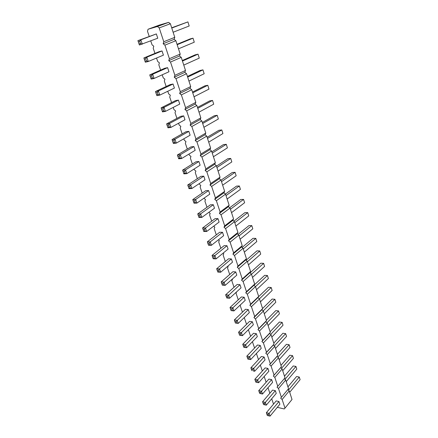 <?xml version="1.0" encoding="UTF-8"?>
<svg xmlns="http://www.w3.org/2000/svg" width="438" height="438" viewBox="0 0 438 438"><rect width="100%" height="100%" fill="white"/><g stroke="black" fill="none" stroke-linecap="round" stroke-linejoin="round"><path stroke-width="0.66" d="M149.199 36.343L147.486 31.279L148.066 29.236L157.439 26.504L168.63 22.371L170.371 23.74L174.778 37.34L174.138 39.343L175.868 40.707L180.188 54.055L179.536 55.993L181.261 57.356L185.498 70.452L184.841 72.33L186.55 73.699L190.711 86.549L190.043 88.367L191.74 89.73L195.824 102.35L195.151 104.107L196.837 105.47L200.845 117.86L200.166 119.563L201.841 120.926L205.778 133.086L205.094 134.74L206.752 136.103L210.618 148.044L209.928 149.643L211.576 151.006L215.376 162.739L214.68 164.283L216.317 165.646L220.046 177.171L219.345 178.671L220.971 180.029L224.639 191.351L223.933 192.802L225.548 194.16L229.151 205.291L228.439 206.692L230.043 208.045L233.585 218.984L232.868 220.347L234.461 221.694L237.944 232.447L237.226 233.766L238.809 235.113L242.23 245.685L241.508 246.961L243.079 248.308L246.446 258.705L245.718 259.937L247.278 261.278L250.591 271.5L249.857 272.693L251.412 274.035L254.664 284.092L253.93 285.248L255.474 286.583L258.677 296.477L257.938 297.594L259.471 298.93L262.619 308.659L261.88 309.743L263.402 311.073L266.501 320.649L265.756 321.695L267.268 323.025L270.323 332.447L269.573 333.455L271.078 334.785L274.079 344.06L273.328 345.035L274.823 346.359L277.78 355.486L277.03 356.433L278.513 357.753L281.426 366.737L280.67 367.652L282.143 368.971L285.012 377.819L277.019 387.181L278.502 388.517L281.41 397.304L280.654 398.147L282.132 399.483L284.99 408.139L284.24 408.95L277.298 407.329M157.439 26.504L159.208 27.901L170.371 23.74M148.066 29.236L159.268 25.108L168.63 22.371M159.208 27.901L163.779 41.72L174.778 37.34M163.779 41.72L163.155 43.745L164.907 45.141L169.391 58.692L168.761 60.652L170.502 62.048L174.899 75.336L174.258 77.236L175.988 78.626L180.303 91.668L179.651 93.508L181.37 94.898L185.602 107.699L184.946 109.473L186.654 110.869L190.809 123.428L190.141 125.148L191.839 126.538L195.912 138.868L195.244 140.527L196.925 141.917L200.927 154.023L200.254 155.632L201.923 157.023L205.855 168.909L205.17 170.47L206.829 171.855L210.689 183.527L209.999 185.033L211.647 186.418L215.441 197.888L214.746 199.345L216.377 200.73L220.106 211.992L219.405 213.405L221.031 214.784L224.694 225.855L223.988 227.218L225.597 228.598L229.2 239.476L228.488 240.796L230.092 242.176L233.629 252.863L232.912 254.144L234.505 255.513L237.982 266.025L237.259 267.262L238.841 268.631L242.263 278.968L241.535 280.161L243.106 281.53L246.468 291.686L245.74 292.841L247.306 294.21L250.607 304.202L249.879 305.319L251.428 306.677L254.681 316.51L253.947 317.588L255.485 318.946L258.688 328.615L257.949 329.655L259.477 331.013L262.625 340.529L261.886 341.53L263.408 342.883L266.501 352.245L265.762 353.22L267.273 354.566L270.317 363.781L269.573 364.717L271.073 366.064L274.073 375.131L273.323 376.039L274.818 377.381L277.769 386.305M273.531 404.126L271.719 398.755M269.857 393.258L267.979 387.701M266.123 382.221L264.185 376.472M262.335 371.002L260.325 365.068M258.48 359.614L256.405 353.471M254.571 348.035L252.425 341.689M250.596 336.274L248.379 329.715M246.55 324.323L244.262 317.545M242.444 312.168L240.166 305.434L240.725 304.563M238.272 299.816L236.011 293.137L236.586 291.894M234.023 287.262L231.784 280.638L232.474 279.466L232.173 279.198M229.709 274.489L227.492 267.93L228.176 266.715L227.678 266.282M225.318 261.502L223.123 255.009L223.802 253.75L223.101 253.142M220.851 248.291L218.677 241.864L219.356 240.566L218.436 239.778M216.306 234.856L214.16 228.499L214.834 227.158L213.684 226.172M211.685 221.185L209.561 214.899L210.229 213.514L208.838 212.326M206.982 207.273L204.885 201.064L205.548 199.635L203.922 198.217M202.197 193.109L200.128 186.988L200.779 185.504L199.038 183.763M197.324 178.699L195.282 172.66L195.928 171.132L194.302 169.763L194.061 169.046M192.364 164.026L190.349 158.074L190.995 156.492L189.353 155.123L188.997 154.061M187.311 149.084L185.334 143.226L185.969 141.594L184.316 140.226L183.834 138.797M182.17 133.869L180.221 128.11L180.85 126.423L179.186 125.049L178.578 123.248M176.93 118.369L175.014 112.708L175.638 110.973L173.963 109.599L173.224 107.409M171.592 102.58L169.714 97.028L170.327 95.232L168.641 93.858L167.765 91.263M166.15 86.489L164.316 81.052L164.918 79.196L163.221 77.822L162.202 74.81M160.609 70.096L158.813 64.775L159.405 62.858L157.696 61.484L156.536 58.04M154.959 53.381L153.201 48.185L153.787 46.209L152.068 44.829L150.754 40.937M205 179.788L203.79 176.164L200.905 176.35L187.738 184.978L189.008 188.652L191.899 188.515L205 179.788M200.128 165.192L198.901 161.502L196.01 161.748L182.608 170.119L183.9 173.864L186.802 173.662L200.128 165.192M195.173 150.327L193.919 146.566L191.023 146.878L177.385 154.986L178.699 158.797L181.6 158.534L195.173 150.327M179.744 104.069L178.419 100.099L175.507 100.609L161.107 107.852L162.498 111.882L165.416 111.405L179.744 104.069M180.774 116.316L183.681 115.873L184.978 119.771L170.913 127.414L169.55 123.439L166.632 123.861L180.774 116.316M185.942 131.734L188.844 131.362L190.125 135.189L176.306 143.116L174.97 139.218L172.057 139.569L185.942 131.734M219.104 222.066L217.954 218.628L215.091 218.644L202.586 227.979L203.785 231.456L206.665 231.494L219.104 222.066M214.483 208.22L213.317 204.721L210.443 204.792L197.724 213.903L198.951 217.445L201.83 217.423L214.483 208.22M205.718 190.694L208.597 190.568L209.786 194.133L196.908 203.101L195.666 199.482L192.775 199.569L205.718 190.694M219.657 232.255L222.515 232.293L223.643 235.677L211.412 245.318L210.235 241.886L207.36 241.809L219.657 232.255M261.223 348.358L260.254 345.445L257.467 345.002L246.84 356.138L247.853 359.078L250.656 359.582L261.223 348.358M257.32 336.641L256.334 333.685L253.536 333.28L242.74 344.268L243.769 347.257L246.583 347.717L257.32 336.641M253.35 324.739L252.343 321.733L249.54 321.366L238.573 332.207L239.624 335.24L242.444 335.661L253.35 324.739M241.354 296.959L244.174 297.238L245.209 300.342L233.947 310.936L232.868 307.788L230.032 307.465L241.354 296.959M249.315 312.639L248.291 309.584L245.483 309.261L234.335 319.937L235.403 323.025L238.234 323.403L249.315 312.639M236.799 275.124L235.726 271.916L232.89 271.724L221.195 281.875L222.318 285.122L225.165 285.362L236.799 275.124M241.042 287.837L239.986 284.678L237.161 284.448L225.652 294.779L226.753 297.966L229.594 298.262L241.042 287.837M224.141 245.636L226.994 245.729L228.099 249.052L216.076 258.902L214.916 255.529L212.052 255.398L224.141 245.636M232.485 262.198L231.395 258.935L228.554 258.792L216.662 268.751L217.801 272.053L220.659 272.244L232.485 262.198M258.743 390.619L261.524 391.222L262.488 394.03L272.578 382.401L271.653 379.626L268.894 379.073L258.743 390.619L259.679 393.423L261.07 393.729L260.588 392.328L259.197 392.021M268.855 371.232L267.914 368.413L265.143 367.893L254.839 379.308L255.781 382.133L258.612 382.73L268.855 371.232M261.333 356.537L264.114 357.019L265.072 359.883L254.664 371.249L253.668 368.353L250.87 367.816L261.333 356.537M163.423 55.15L162.022 50.945L159.098 51.684L143.872 57.942L145.345 62.212L148.274 61.501L163.423 55.15M168.969 71.766L167.59 67.638L164.672 68.301L149.73 74.903L151.176 79.092L154.099 78.462L168.969 71.766M174.406 88.071L173.054 84.019L170.141 84.605L155.474 91.537L156.892 95.643L159.815 95.095L174.406 88.071M157.773 38.21L156.344 33.923L137.899 40.646L139.404 44.999L157.773 38.21M262.586 401.75L265.362 402.391L266.309 405.155L276.247 393.395L275.338 390.663L272.584 390.077L262.586 401.75L263.517 404.537L264.902 404.86L264.426 403.48L263.041 403.157M266.37 412.705L269.135 413.379L270.071 416.1L279.86 404.225L278.962 401.531L276.214 400.912L266.37 412.705L267.295 415.476L268.675 415.815L268.209 414.457L266.824 414.118M284.257 378.7L285.718 380.014L288.543 388.725L281.41 397.304M287.815 389.601L289.239 390.888L292.02 399.467L284.99 408.139M163.155 43.745L174.138 39.343M164.907 45.141L175.868 40.707M169.391 58.692L180.188 54.055M168.761 60.652L179.536 55.993M170.502 62.048L181.261 57.356M174.899 75.336L185.498 70.452M174.258 77.236L184.841 72.33M175.988 78.626L186.55 73.699M180.303 91.668L190.711 86.549M179.651 93.508L190.043 88.367M181.37 94.898L191.74 89.73M185.602 107.699L195.824 102.35M184.946 109.473L195.151 104.107M186.654 110.869L196.837 105.47M190.809 123.428L200.845 117.86M190.141 125.148L200.166 119.563M191.839 126.538L201.841 120.926M195.912 138.868L205.778 133.086M195.244 140.527L205.094 134.74M196.925 141.917L206.752 136.103M200.927 154.023L210.618 148.044M200.254 155.632L209.928 149.643M201.923 157.023L211.576 151.006M205.855 168.909L215.376 162.739M205.17 170.47L214.68 164.283M206.829 171.855L216.317 165.646M210.689 183.527L220.046 177.171M209.999 185.033L219.345 178.671M211.647 186.418L220.971 180.029M215.441 197.888L224.639 191.351M214.746 199.345L223.933 192.802M216.377 200.73L225.548 194.16M220.106 211.992L229.151 205.291M219.405 213.405L228.439 206.692M221.031 214.784L230.043 208.045M224.694 225.855L233.585 218.984M223.988 227.218L232.868 220.347M225.597 228.598L234.461 221.694M229.2 239.476L237.944 232.447M228.488 240.796L237.226 233.766M230.092 242.176L238.809 235.113M233.629 252.863L242.23 245.685M232.912 254.144L241.508 246.961M234.505 255.513L243.079 248.308M237.982 266.025L246.446 258.705M237.259 267.262L245.718 259.937M238.841 268.631L247.278 261.278M242.263 278.968L250.591 271.5M241.535 280.161L249.857 272.693M243.106 281.53L251.412 274.035M246.468 291.686L254.664 284.092M245.74 292.841L253.93 285.248M247.306 294.21L255.474 286.583M250.607 304.202L258.677 296.477M249.879 305.319L257.938 297.594M251.428 306.677L259.471 298.93M254.681 316.51L262.619 308.659M253.947 317.588L261.88 309.743M255.485 318.946L263.402 311.073M258.688 328.615L266.501 320.649M257.949 329.655L265.756 321.695M259.477 331.013L267.268 323.025M262.625 340.529L270.323 332.447M261.886 341.53L269.573 333.455M263.408 342.883L271.078 334.785M266.501 352.245L274.079 344.06M265.762 353.22L273.328 345.035M267.273 354.566L274.823 346.359M270.317 363.781L277.78 355.486M269.573 364.717L277.03 356.433M271.073 366.064L278.513 357.753M274.073 375.131L281.426 366.737M273.323 376.039L280.67 367.652M274.818 377.381L282.143 368.971M278.502 388.517L285.718 380.014M282.132 399.483L289.239 390.888M203.79 176.164L190.634 184.825L189.599 186.205L190.229 188.044L191.899 188.515L190.634 184.825L187.738 184.978M198.901 161.502L185.509 169.906L184.464 171.302L185.11 173.18L186.802 173.662L185.509 169.906L182.608 170.119M178.441 158.167L179.898 158.036L181.6 158.534L180.286 154.707L177.385 154.986M179.898 158.036L179.235 156.125L180.286 154.707L193.919 146.566M178.419 100.099L164.026 107.359L162.952 108.843L163.653 110.869L165.416 111.405L164.026 107.359L161.107 107.852M169.167 126.889L167.71 127.091L168 127.814L170.913 127.414L169.167 126.889L168.482 124.901L169.55 123.439L183.681 115.873M174.581 142.607L173.125 142.777L173.399 143.45L176.306 143.116L174.581 142.607L173.913 140.658L174.97 139.218L188.844 131.362M217.954 218.628L205.466 228.001L204.447 229.32L205.05 231.067L206.665 231.494L205.466 228.001L202.586 227.979M213.317 204.721L200.609 213.87L199.586 215.206L200.199 216.98L201.83 217.423L200.609 213.87L197.724 213.903M195.26 202.646L193.815 202.684L194.023 203.177L196.908 203.101L195.26 202.646L194.636 200.834L195.666 199.482L208.597 190.568M209.813 244.897L208.379 244.853L208.543 245.225L211.412 245.318L209.813 244.897L209.222 243.183L210.235 241.886L222.515 232.293M260.254 345.445L248.691 357.78L249.195 359.253L250.656 359.582L249.644 356.636L246.84 356.138M256.334 333.685L244.59 345.889L245.11 347.383L246.583 347.717L245.554 344.722L242.74 344.268M239.542 335.108L242.444 335.661L241.398 332.617L238.573 332.207M240.955 335.316L240.429 333.794L241.398 332.617L252.343 321.733M232.43 310.575L231.116 310.602L233.947 310.936L232.43 310.575L231.888 308.998L232.868 307.788L244.174 297.238M248.291 309.584L236.191 321.497L236.728 323.047L238.234 323.403L237.166 320.304L234.335 319.937M235.726 271.916L223.057 283.348L223.615 284.979L225.165 285.362L224.048 282.105L221.195 281.875M239.986 284.678L227.508 296.285L228.061 297.884L229.594 298.262L228.494 295.059L225.652 294.779M214.494 258.491L213.06 258.42L213.213 258.754L216.076 258.902L214.494 258.491L213.914 256.805L214.916 255.529L226.994 245.729M231.395 258.935L219.52 268.932L218.524 270.191L219.093 271.85L220.659 272.244L219.52 268.932L216.662 268.751M260.588 392.328L271.653 379.626M267.914 368.413L256.684 381L257.177 382.423L258.612 382.73L257.632 379.877L254.839 379.308M253.219 370.931L254.664 371.249L253.219 370.931L252.721 369.486L264.114 357.019M162.022 50.945L146.801 57.208L145.706 58.769L146.445 60.915L148.274 61.501L146.801 57.208L143.872 57.942M167.59 67.638L152.654 74.252L151.57 75.785L152.293 77.893L154.099 78.462L152.654 74.252L149.73 74.903M173.054 84.019L158.397 90.967L157.319 92.473L158.025 94.537L159.815 95.095L158.397 90.967L155.474 91.537M156.344 33.923L140.833 39.831L139.727 41.413L140.483 43.603L142.334 44.205L140.833 39.831L137.899 40.646M264.426 403.48L275.338 390.663M268.209 414.457L278.962 401.531M216.476 166.144L227.869 158.676L230.722 158.43L216.925 167.519M218.075 171.083L231.817 161.929L230.722 158.43M211.85 151.844L223.435 144.606L226.293 144.305L212.26 153.114M213.432 156.738L227.41 147.858L226.293 144.305M208.707 142.142L222.92 133.546L221.787 129.933L218.918 130.289L207.136 137.297M207.513 138.452L221.787 129.933M192.496 92.062L204.896 85.826L207.787 85.279L192.753 92.867M194.012 96.76L208.981 89.095L207.787 85.279M197.461 107.414L209.654 100.91L212.534 100.428L197.762 108.334M199 112.161L213.711 104.173L212.534 100.428M202.345 122.487L214.324 115.725L217.199 115.309L202.679 123.527M203.9 127.283L218.354 118.988L217.199 115.309M229.687 207.743L240.741 199.493L243.572 199.405L230.437 209.26M231.532 212.644L244.612 202.728L243.572 199.405M225.428 194.056L236.525 186.112L239.362 185.975L226.008 195.589M227.125 199.027L240.418 189.353L239.362 185.975M221.026 180.193L232.233 172.512L235.08 172.32L221.508 181.671M222.641 185.175L236.159 175.758L235.08 172.32M233.881 221.201L244.891 212.649L247.716 212.616L234.79 222.707M235.868 226.03L248.74 215.885L247.716 212.616M270.098 331.758L279.384 322.029L282.132 322.373L270.689 334.44M271.828 337.096L283.019 325.204L282.132 322.373M266.364 320.222L275.787 310.624L278.546 310.931L266.983 322.773M268.083 325.533L279.444 313.805L278.546 310.931M264.278 313.789L275.82 302.231L274.9 299.313L272.135 299.039L262.565 308.494M263.222 310.92L274.9 299.313M253.952 285.264L264.661 275.332L267.443 275.518L255.496 286.666M256.493 289.726L268.385 278.535L267.443 275.518M258.415 296.871L268.428 287.279L271.199 287.509L259.406 298.875M260.418 301.853L272.129 290.476L271.199 287.509M246.101 260.265L256.942 250.859L259.739 250.963L247.421 261.716M248.445 264.875L260.714 254.078L259.739 250.963M250.054 272.869L260.829 263.194L263.621 263.342L251.494 274.292M252.502 277.402L264.579 266.403L263.621 263.342M238.015 234.439L248.976 225.592L251.79 225.608L239.071 235.929M240.128 239.197L252.797 228.822L251.79 225.608M242.088 247.459L252.989 238.332L255.797 238.387L243.282 248.926M244.322 252.146L256.788 241.552L255.797 238.387M280.966 365.33L289.852 355.218L292.573 355.667L281.481 368.374M282.713 370.718L293.422 358.372L292.573 355.667M277.402 354.309L286.414 344.317L289.146 344.739L277.933 357.238M279.137 359.686L290.005 347.482L289.146 344.739M273.777 343.124L282.926 333.258L285.664 333.641L274.336 345.927M275.513 348.478L286.54 336.428L285.664 333.641M177.034 44.309L190.108 38.933L193.016 38.177L177.16 44.709M178.496 48.826L194.275 42.201L193.016 38.177M182.285 60.521L195.129 54.849L198.025 54.164L182.454 61.057M183.763 65.098L199.268 58.117L198.025 54.164M187.437 76.436L200.056 70.474L202.953 69.861L187.65 77.11M188.937 81.074L204.168 73.743L202.953 69.861M171.685 27.791L187.913 21.9L171.767 28.048M173.125 32.242L189.194 25.995L187.913 21.9M284.481 376.182L293.236 365.954L295.951 366.436L284.968 379.341M286.233 381.586L296.783 369.103L295.951 366.436M287.941 386.869L296.575 376.527L299.274 377.041L288.412 390.143M289.699 392.289L300.101 379.669L299.274 377.041M189.599 186.205L188.148 186.276M190.229 188.044L188.783 188.116M184.464 171.302L183.013 171.406M185.11 173.18L183.659 173.278M179.235 156.125L177.784 156.262M162.952 108.843L161.496 109.089M163.653 110.869L162.191 111.11M166.632 123.861L167.026 125.109L168.482 124.901M167.71 127.091L167.026 125.109M172.057 139.569L172.457 140.833L173.913 140.658M173.125 142.777L172.457 140.833M204.447 229.32L203.008 229.304M205.05 231.067L203.61 231.045M199.586 215.206L198.14 215.217M200.199 216.98L198.753 216.991M192.775 199.569L193.191 200.878L194.636 200.834M193.815 202.684L193.191 200.878M207.36 241.809L207.787 243.139L209.222 243.183M208.379 244.853L207.787 243.139M248.691 357.78L247.284 357.534M249.195 359.253L247.793 359.001M244.59 345.889L243.183 345.659M245.11 347.383L243.703 347.153M240.429 333.794L239.017 333.586M230.032 307.465L230.47 308.834L231.888 308.998M231.012 310.405L230.47 308.834M236.191 321.497L234.779 321.311M236.728 323.047L235.31 322.861M223.057 283.348L221.628 283.233M223.615 284.979L222.192 284.859M227.508 296.285L226.085 296.143M228.061 297.884L226.638 297.741M212.052 255.398L212.479 256.739L213.914 256.805M213.06 258.42L212.479 256.739M218.524 270.191L217.095 270.098M219.093 271.85L217.664 271.752M262.488 394.03L261.07 393.729M256.684 381L255.288 380.71M257.177 382.423L255.781 382.133M250.87 367.816L251.319 369.212L252.721 369.486M251.817 370.663L251.319 369.212M145.706 58.769L144.244 59.13M146.445 60.915L144.983 61.271M151.57 75.785L150.103 76.108M152.293 77.893L150.831 78.205M157.319 92.473L155.857 92.757M158.025 94.537L156.563 94.816M139.727 41.413L138.266 41.818M140.483 43.603L139.016 44.003M266.309 405.155L264.902 404.86M270.071 416.1L268.675 415.815"/></g></svg>
